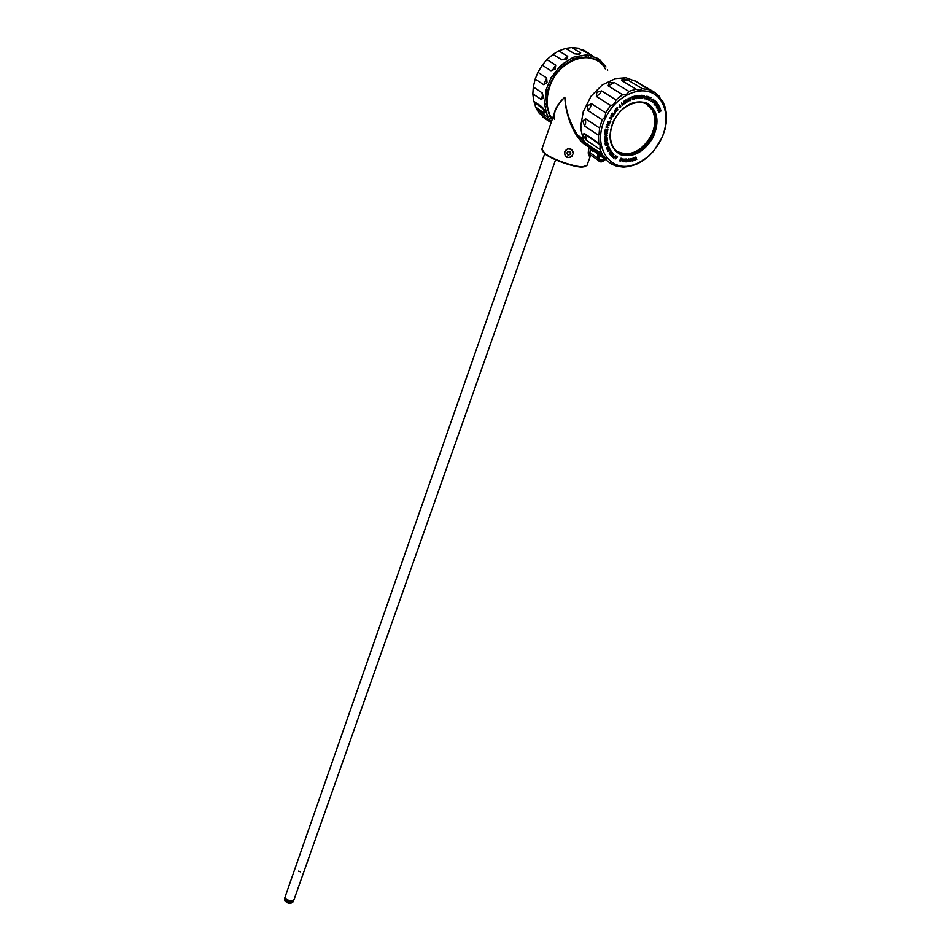 <?xml version="1.0" encoding="UTF-8"?>
<svg xmlns="http://www.w3.org/2000/svg" width="951" height="951" viewBox="0 0 951 951"><rect width="100%" height="100%" fill="white"/><g stroke="black" fill="none" stroke-linecap="round" stroke-linejoin="round"><path stroke-width="1.43" d="M617.508 151.613C630.133 156.891 641.295 151.696 651.007 136.029C655.608 126.328 656 117.627 652.16 109.924L645.955 103.659M293.859 899.812L293.704 900.538C291.054 903.141 288.189 902.761 285.098 899.396L285.229 896.817M293.36 901.524L293.312 901.667C290.661 904.282 287.784 903.902 284.694 900.526L284.896 897.482M294.204 899.147L294.144 899.289C291.493 901.893 288.629 901.512 285.538 898.136L285.585 895.497M543.473 144.623L541.844 149.283L545.113 153.67C552.662 159.34 573.679 166.758 582.416 166.829L586.945 165.486M585.733 166.52L581.857 167.114C573.298 167.043 552.745 159.792 545.351 154.24L542.129 150.852M299.577 871.496L300.492 871.889M572.347 150.472L573.191 153.42C571.61 157.771 568.995 158.615 565.37 155.952L564.525 152.968C566.13 148.641 568.734 147.809 572.347 150.472M564.549 154.014L564.739 151.732C566.832 148.308 569.352 147.857 572.324 150.353L573.12 152.184M570.125 154.335L567.878 155.001L570.243 154.526M569.815 151.411L567.462 151.91L566.82 153.444L567.818 154.633M569.899 151.803L570.885 152.992L570.208 154.324M567.747 154.217L567.117 153.468M534.831 103.457L533.677 101.246L542.26 107.035L545.185 112.848L544.138 113.003L535.568 107.166L534.831 103.457M532.845 93.852L533.309 86.969L542.32 93.008L543.449 97.43L541.452 99.617L532.845 93.852L533.677 101.246M535.163 79.099L537.945 72.324L546.659 77.934L547.027 82.547L543.841 84.758L535.163 79.099L533.309 86.969M542.236 65.191L546.908 59.616L555.717 65.132L555.194 69.066L550.998 70.754L542.236 65.191L537.945 72.324M552.971 54.385L558.796 50.902L567.711 56.347L566.677 59.152L561.839 59.865L552.971 54.385L546.908 59.616M565.655 48.406L571.717 47.562L580.704 52.959L579.646 54.409L574.618 53.827L565.655 48.406L558.796 50.902M581.239 49.951L583.593 50.094L592.437 55.705L578.279 48.18L571.717 47.562M586.494 51.818L583.593 50.094M554.112 75.949L561.72 66.903L560.781 65.369L551.081 77.673L546.266 89.299L544.697 104.099L546.207 112.23L548.18 117.056L549.773 115.76L552.186 119.576M560.781 65.369L563.361 63.539L564.086 65.037L561.886 66.939L561.042 65.536M564.038 64.918L573.37 59.354L573.12 57.369L563.361 63.539M573.12 57.369L575.985 56.573L576.092 58.427L573.608 59.331L573.382 57.535M576.092 58.368L585.65 57.048L586.101 54.944L575.985 56.573M586.101 54.944L588.859 55.336L588.324 57.238L585.947 57.024L586.375 55.11M597.692 58.415L599.938 59.937L598.845 61.601L596.646 60.317L597.692 58.415L588.859 55.336M605.977 66.962L599.915 59.972M607.665 70.315L607.392 69.696M549.773 115.76L546.825 106.417M548.37 112.527L551.461 118.316M541.452 99.617L542.462 95.278L541.939 92.687M574.618 53.827L578.279 54.124L580.704 52.959M550.998 70.754L553.292 69.078L555.717 65.132M605.632 112.777L605.133 116.925L602.185 119.778L588.075 110.613L587.563 105.763L591.439 103.683L605.632 112.777L610.661 105.49L596.384 96.479L596.812 92.283L601.579 90.927L615.927 99.879L622.584 94.72L608.153 85.84L609.115 82.749L614.346 82.559L628.849 91.391L636.076 89.18L621.502 80.395L622.501 78.695L627.696 79.908L642.317 88.669L648.951 89.739L634.828 80.728L654.193 92.092L659.198 96.217L660.553 99.142L662.645 101.008L665.284 107.487L666.449 113.954L666.389 121.776L665.141 128.896L662.431 136.873L654.086 150.591L648.986 155.976L642.579 160.945L636.552 164.202L629.574 166.461L623.487 167.114L616.961 166.294L614.37 164.523M627.696 79.908L623.773 81.061L621.502 80.395M601.579 90.927L599.986 93.638L596.384 96.479M585.543 118.756L585.638 123.095L584.508 125.948L582.832 121.015L585.543 118.756L599.582 128.016L599.011 134.757L598.5 135.28L584.508 125.948M602.982 155.833L606.453 158.603L606.595 160.398L588.752 147.357L588.122 146.264L589.085 146.347L602.982 155.833L600.081 149.533L586.173 140.094L583.284 135.624L583.962 133.485L584.746 133.758L598.69 143.149L598.5 135.28M615.927 99.879L615.808 100.651C615.142 103.362 613.419 104.979 610.661 105.49M583.748 110.78L590.987 96.253L602.256 84.936L615.452 78.576L625.96 77.756L636.623 81.643M661.373 100.247L662.645 101.008M605.811 117.282C615.321 97.608 637.206 86.042 651.78 92.806C666.485 99.273 670.3 121.669 660.6 140.379L658.865 143.53C652.731 153.491 644.921 160.35 635.434 164.107C610.34 174.889 590.809 145.895 605.811 117.282M654.193 92.092C652.659 92.889 650.912 92.104 648.951 89.739M642.317 88.669C640.819 90.488 638.739 90.654 636.076 89.18M628.849 91.391C627.743 94.018 625.651 95.124 622.584 94.72M599.285 155.382L598.928 159.59C600.485 161.515 602.363 161.313 604.563 158.995M605.288 68.888C594.197 47.336 558.285 58.819 549.595 87.207C545.993 98.452 546.397 108.355 550.843 116.914L552.293 119.267M590.381 57.987L588.158 57.452M573.18 153.575C571.765 147.655 568.948 147.048 564.728 151.732C564.597 157.533 567.01 159.019 571.943 156.19M587.1 146.05C574.273 138.763 565.31 114.798 564.858 97.157C565.726 110.53 569.922 123.143 577.423 134.983L585.566 143.815M590.321 149.485L589.632 155.215L590.547 155.013C589.121 156.867 588.348 156.047 588.265 152.54L588.8 148.035M554.16 113.894C555.241 108.129 558.808 102.542 564.858 97.157C559.961 101.852 556.656 106.678 554.944 111.647L543.544 144.397M600.77 151.423L599.915 151.566M591.153 146.739L592.128 147.571M592.378 147.774L596.122 150.127M596.657 150.496L594.209 149.081M592.414 147.738L591.688 147.108M598.048 151.447L597.43 151.221M597.775 154.668L598.143 160.244C600.117 162.669 602.47 162.407 605.216 159.447M598.143 160.244L590.94 155.286M597.668 158.032L589.953 152.719L588.265 152.54M601.9 154.062L601.603 154.894M601.626 153.884L601.329 154.704M590.559 149.699L584.389 142.032L583.438 139.571M583.284 139.678L580.847 128.92L581.025 125.912M580.752 125.984L583.438 110.708M633.782 160.553L634.044 157.7L635.054 159.625L635.862 157.022L636.73 159.459L635.708 157.45L635.209 160.03L634.246 157.997L633.461 160.671L634.044 157.7L635.006 159.364M632.118 161.028L631 158.532L631.547 159.174L633.247 157.985L632.118 161.028L631 158.532L632.629 158.924L633.247 157.985L632.118 161.028M626.186 161.86L626.495 158.995L627.684 161.397L628.48 158.9L627.886 161.777L626.673 159.411L625.901 161.872L626.495 158.995L627.648 161.218M625.853 159.007L625.092 161.872L625.841 159.007M622.37 161.611L623.024 158.71L623.856 161.373L624.926 158.936L623.999 161.801L623.155 159.162L622.097 161.575L623.024 158.71L623.844 161.183M620.516 159.399L620.646 158.353L621.502 158.306L622.002 160.006L619.66 160.885L621.716 159.958L621.348 158.603L620.884 159.827L620.123 159.637L621.502 158.306M615.19 159.043L615.832 155.809L615.832 156.832L617.568 156.879L615.19 159.043L615.832 155.821L616.664 157.343L617.579 156.879L615.19 159.055M610.221 149.58L607.915 151.494L608.129 148.784L610.221 149.58L607.903 151.494L608.129 148.784L609.924 148.998M606.179 133.925L605.989 132.985L607.154 132.771L607.285 133.711L605.87 135.339L604.765 134.876L604.836 133.259L605.882 134.994L607.023 133.722L606.227 133.283L605.906 133.972L605.989 132.985L607.154 132.771L607.297 133.711M604.848 132.332L607.463 131.713L604.86 132.344M605.276 131.25L605.371 129.146L607.344 130.751L607.915 129.027L607.523 131.25L605.549 129.669L605.002 131.274L605.371 129.146L607.344 130.751L607.915 129.039L607.523 131.25L605.549 129.669M608.26 125.247L606.643 124.7L609.08 124.985L606.381 126.78L608.367 127.363L605.93 127.077L608.628 125.27L606.643 124.7M608.842 122.75L608.973 121.704L610.043 121.966L609.864 123L608.141 124.106L607.487 123.606L607.915 121.514L607.725 123.345L609.627 122.893L609.092 122.12L608.592 122.691L608.973 121.704L610.043 121.966L609.864 123M610.768 121.776L610.233 120.955L610.768 121.776M611.434 119.339L609.306 118.281L611.552 116.533L611.434 119.339L609.306 118.281L612.004 116.961M617.924 109.805L615.452 108.949L617.056 109.02L617.056 107.142L617.686 110.078L615.452 108.949L617.056 109.008L617.056 107.142L617.354 109.103M620.825 106.833L619.077 107.392L619.481 104.729L620.825 106.833L619.208 107.594L619.481 104.729L620.801 106.06M648.13 99.855L647.583 98.215L646.549 99.273L647.881 96.384L648.879 96.907L648.13 99.855L647.583 98.215M655.084 101.995L652.695 102.779L654.609 100.247L655.096 101.995L652.707 102.779L654.609 100.247L655.084 100.699M658.984 112.111L659.732 110.934L660.006 111.742L658.924 112.503L658.437 111.838L659.257 109.829L660.862 109.971L661.052 110.958L659.388 110.114L658.71 111.695L659.732 110.934L660.018 111.742L658.924 112.503L659.257 109.829L660.862 109.971M658.128 109.65L660.089 108.01L657.902 110.185L659.162 106.976L657.046 108.366L659.364 106.441L658.128 109.65L660.208 108.271L657.902 110.185L659.15 106.964M658.841 105.454L656.737 107.784L658.841 105.454M658.235 104.539L656.261 106.987L657.153 103.707L655.144 105.395L657.296 103.172L656.428 106.429L658.401 104.765L656.261 106.987L657.153 103.707M655.073 104.753L654.038 104.063L656.047 101.686L656.832 102.589L656.012 102.149L655.346 102.946L655.917 103.588L655.132 103.195L654.431 104.028L654.859 105.014L654.038 104.063L656.047 101.686L656.63 102.851L656.024 102.149M653.266 101.115L651.173 101.567L651.447 99.879L653.278 99.142L653.266 101.127L651.173 101.579L651.447 99.879L653.289 99.142M648.832 99.831L649.688 100.259L648.427 100.01L649.925 97.192L650.983 97.715L650.008 97.608L650.104 99.213L649.355 98.845L648.832 99.831L649.699 100.259L648.427 100.01L649.925 97.192L650.829 98.012M645.004 98.928L644.469 97.18L646.728 96.265L646.692 97.62L645.004 98.928L644.469 97.18L646.728 96.265M642.686 98.452L643.304 95.433L644.433 95.896L643.494 95.778L643.185 96.812L643.946 97.228L643.078 97.133L642.4 98.417L643.304 95.433L644.433 95.896M640.974 98.024L641.996 98.06L640.605 98.333L641.343 95.326L642.603 95.373L641.556 95.659L641.319 96.657L642.127 97.002L641.236 96.978L640.974 98.024L641.996 98.06L640.605 98.333L641.343 95.326L642.519 95.694M639.286 98.381L638.549 98.417L639.096 95.397L640.356 95.599L640.261 97.466L638.549 98.417L639.096 95.397L640.368 95.599M636.124 98.821L635.518 98.357L636.754 97.703L635.672 96.645L637.182 95.682L635.993 96.562L637.111 97.846L636.124 98.821L635.518 98.357L636.754 97.703M634.032 98.952L635.102 98.666L633.711 99.344L633.782 96.408L635.102 96.051L634.079 96.633L634.055 97.62L634.995 97.668L634.032 98.952L635.102 98.666L633.723 99.344L633.782 96.408L635.102 96.36M632.546 99.736L632.13 97.275L631.381 97.24L633.164 96.61L632.439 97.18L632.546 99.736L632.13 97.275L631.369 97.24L633.176 96.907M629.491 100.283L630.691 99.308L630.786 97.454L630.156 100.735L629.229 100.556L628.861 98.31L629.491 100.283L630.691 99.308L630.489 97.596L630.988 99.13M626.828 102.411L625.924 99.926L628.195 101.21L627.969 98.785L628.563 101.436L626.305 100.128L626.531 102.577L625.924 99.926L628.04 101.079M624.795 100.628L625.568 103.172L624.795 100.628M622.75 105.252L621.478 103.029L623.535 104.087L623.951 101.175L624.938 103.6L623.832 101.698L623.642 104.586L621.883 103.16L622.465 105.454L621.478 103.029L623.285 103.885M615.463 112.8L614.465 110.185L616.949 110.898L615.178 112.087L615.214 113.121L614.465 110.185L616.7 111.231M614.215 114.12L614.94 113.062L614.203 114.584L612.325 113.098L614.215 114.12L614.94 113.062L614.203 114.584L612.325 113.098L614.215 114.12M612.943 116.081L613.645 114.964L612.967 116.533L610.97 115.249L611.814 113.87L611.374 115.071L612.04 115.499L612.646 114.512L612.254 115.63L612.955 116.081L613.859 115.107L612.967 116.533L610.97 115.249L611.814 113.87M605.918 136.647L607.107 135.351L606.013 137.099L607.095 137.384L604.527 138.121L604.527 137.265L607.107 135.743M605.942 138.525L606.001 139.524L606.916 139.191L607.107 137.943L607.202 139.417L604.622 140.379L604.527 138.953L604.872 139.94L605.942 138.513L606.001 139.524L606.904 139.191L607.107 137.943L607.202 139.417L604.622 140.379L604.527 138.953L604.872 139.952L605.942 138.513M606.572 140.807L604.729 141.33L607.285 140.142L605.371 143.03L607.606 142.317L605.05 143.506L606.952 140.617L604.729 141.33L607.344 140.534M607.701 144.053L607.439 142.995L608.034 144.195L605.537 145.61L605.228 144.314L605.728 145.158L606.334 143.767L606.821 144.54L607.701 144.053L607.713 142.84L608.034 144.195L605.549 145.61L605.228 144.314L605.739 145.158L606.334 143.767L606.833 144.54L607.701 144.053M607.392 146.383L607.309 145.301L607.392 146.383M607.665 148.035L607.32 147.179L607.915 147.857L608.759 147.25L608.616 146.097L609.115 147.346L606.714 149.069L606.239 147.869L606.857 148.606L607.32 147.179L607.915 147.857L608.747 147.25L608.628 146.097L609.115 147.346L606.714 149.069L606.239 147.869L606.857 148.618L607.653 148.035M610.815 152.79L609.746 154.276L609.258 153.586L610.887 150.698L610.685 152.612L611.897 152.089L609.746 154.276L609.246 153.586L611.089 150.971M612.61 153.432L611.968 152.707L613.015 153.384L610.982 155.714L610.185 154.823L611.018 155.263L611.695 154.49L611.124 153.848L612.61 153.432L612.182 152.457L613.015 153.384L610.982 155.714L610.185 154.823L611.018 155.263L611.695 154.49L611.124 153.848L612.622 153.432M612.753 156.939L611.362 156.095L612.064 156.297L613.764 154.121L612.551 157.188L611.362 156.095L613.966 154.312M613.764 158.139L613.026 157.165L613.74 157.711L613.882 156.059L614.548 156.57L615.547 155.607L613.764 158.139L613.026 157.165L613.74 157.711L613.882 156.059L614.548 156.57L615.547 155.607L613.764 158.151M629.514 161.575L628.825 158.888L630.18 159.863L630.62 158.615L630.263 161.456L628.908 161.349L629.503 160.077L628.825 158.888L629.503 159.566M592.461 151.161L590.535 149.723M599.582 128.016L602.185 119.778M598.69 143.149L599.986 144.659L600.081 149.533M616.961 166.294L611.719 164.214L606.595 160.398M601.591 154.894L600.77 154.728M614.346 82.559L608.153 85.84M591.605 148.071L592.711 150.888M584.746 133.758L585.638 134.983L586.173 140.094M661.052 110.958L660.695 110.34M660.695 110.352L659.388 110.114M658.841 107.249L659.518 106.797M656.428 106.429L658.247 104.539M656.868 104.016L657.51 103.469M655.917 103.588L655.144 103.195M649.509 98.547L650.104 99.213M646.811 99.368L647.881 96.384L648.891 96.907M643.185 96.812L643.958 97.24M641.319 96.657L642.127 97.002M636.029 96.788L637.039 97.477M636.243 97.382L635.672 96.645L637.158 96.075M634.055 97.62L634.995 97.668M630.156 100.735L629.229 100.556L629.17 98.179L629.384 99.867M628.195 101.198L627.969 98.785L628.563 101.436L626.293 100.14M623.523 104.087L623.951 101.175L624.938 103.611L623.832 101.698M621.883 103.16L623.773 104.479M612.04 115.499L612.86 114.655M607.725 123.345L608.26 123.737L609.757 122.275M608.141 124.106L607.487 122.287L608.224 121.585L607.725 122.382M606.655 124.7L609.08 124.985M608.628 125.27L605.93 127.077M606.381 126.78L608.367 127.363L605.942 127.089M605.002 134.638L605.882 134.994L606.952 133.152M604.765 134.864L604.907 134.067M606.013 137.372L604.527 138.121L605.216 136.207L605.835 136.445M606.952 140.629L604.991 143.09M605.371 143.03L607.558 141.996L604.991 143.102M620.218 161.194L619.814 160.517L621.716 159.958L621.348 158.603M623.155 159.162L623.999 161.813L624.926 158.936L623.868 161.373M627.684 161.397L628.48 158.9L627.886 161.777L626.685 159.411M629.55 159.685L630.62 158.615L630.263 161.456M634.246 157.997L635.209 160.03M635.054 159.625L635.862 157.022L636.73 159.471L635.767 157.7M546.266 89.299L547.99 89.513L552.543 78.541M552.983 75.117L554.243 76.032L552.674 78.624L551.342 77.839M546.528 89.465L548.097 89.656L547.407 92.509L545.803 92.461M588.324 57.238L596.111 60.032M596.966 60.305L597.953 58.582M551.081 118.138L549.428 119.244L551.378 121.906M544.947 104.265L546.587 103.73L546.873 106.405L545.256 107.083M548.18 117.056L549.88 116.058M544.697 104.099L546.504 103.504L547.277 92.509M543.841 84.758L546.659 77.934M535.568 107.166L538.896 112.931L551.2 122.251M551.093 122.703L542.795 117.021L541.535 114.738M593.246 58.784L592.318 58.296M590.809 58.082L581.643 57.191M542.795 117.021L546.373 119.469M548.43 117.235L549.69 119.422M570.136 153.919L570.755 152.802M290.935 901.061L286.738 899.61M652.16 109.924L653.028 110.459C646.466 96.11 622.632 101.816 614.013 120.694C609.662 130.263 609.211 138.691 612.658 145.978C619.767 160.79 643.185 154.977 651.863 136.575C656.487 126.863 656.868 118.162 653.028 110.459C649.913 105.121 645.218 102.375 638.965 102.233M613.633 120.575C622.822 105.24 633.841 99.356 646.704 102.934C657.688 109.864 659.851 121.312 653.194 137.253C644.207 152.089 633.402 157.914 620.741 154.728C609.543 148.297 607.166 136.908 613.633 120.575M600.354 154.442L601.365 153.705M604.099 158.674L604.61 157.842M298.459 871.164L299.399 871.425M544.138 113.003L543.901 109.603L542.26 107.035M561.839 59.865L565.001 58.855L567.711 56.347M639.5 83.331L638.359 83.426M591.439 103.683L590.416 107.427L588.075 110.613M551.425 117.924L550.106 116.188M599.748 155.702C598.88 160.077 600.307 161.099 604.004 158.793C602.114 160.707 600.509 160.814 599.225 159.174L599.51 155.536M555.598 159.78L294.144 899.289M543.401 97.858L542.32 93.008M545.185 112.848L544.84 111.053M606.453 158.603L588.122 146.264M590.607 155.417L586.862 165.712M583.177 138.894L577.423 134.983L585.673 143.981M552.674 118.162L550.843 116.914M554.635 119.493C553.898 118.827 554.005 116.212 554.944 111.647M635.434 164.107L634.662 164.975M602.019 154.145L584.734 142.365M583.962 133.485L599.986 144.659M544.317 109.805L534.438 102.411M548.929 119.992L541.797 115.119M536.792 109.686L548.751 117.829M544.721 153.765L285.645 895.355M293.704 900.538L293.312 901.667M598.643 158.781L599.225 159.174C600.545 160.814 602.149 160.707 604.051 158.853"/></g></svg>
